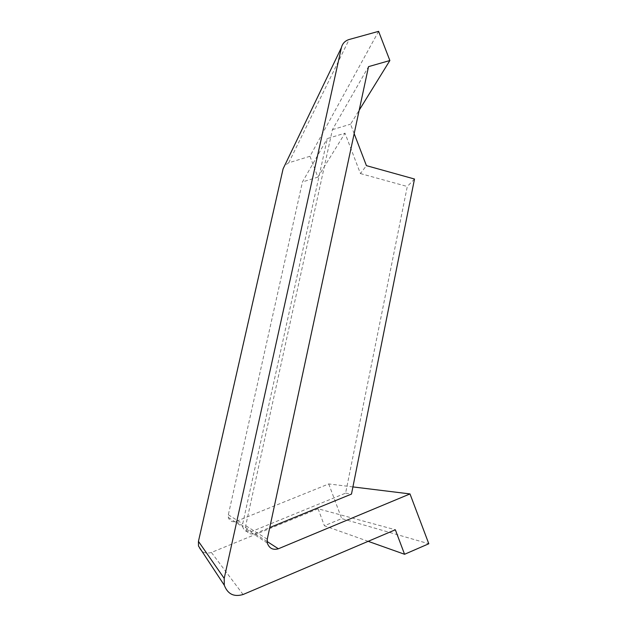 <?xml version="1.0" encoding="UTF-8"?>
<svg xmlns="http://www.w3.org/2000/svg" width="627" height="627" viewBox="0 0 627 627"><rect width="100%" height="100%" fill="white"/><g stroke="black" fill="none" stroke-linecap="round" stroke-linejoin="round"><path stroke-width="0.47" stroke-dasharray="3.13 2.35" d="M267.078 541.477L254.923 533.624C250.4 534.87 247.336 533.287 245.729 528.867L245.713 525.685L332.412 129.664L368.527 66.642M368.174 541.328L324.41 525.755L341.676 518.584L428.805 543.758M360.423 173.554L407.291 186.501L345.602 493.143L251.67 531.524C247.273 532.731 244.295 531.194 242.735 526.899L242.72 523.811L327.318 138.559L344.999 133.19L360.423 173.554L366.419 165.646M352.923 486.913L328.744 483.942L236.003 521.405C232.225 522.432 229.67 521.108 228.33 517.432L228.33 514.791L302.449 181.955L327.318 138.559M378.598 31.35L309.965 156.272L317.873 177.112L302.449 181.955M317.873 177.112L344.999 133.19M414.502 179.024L407.291 186.501M345.602 493.143L351.488 494.076M354.169 133.629L350.556 124.185L359.185 110.211M332.412 129.664L350.556 124.185M254.923 533.624L269.759 527.55M243.08 594.514L211.409 552.465L318.085 508.763L395.347 529.768M318.085 508.763L324.41 525.755M328.744 483.942L341.676 518.584M211.409 552.465C205.1 554.237 200.789 552.089 198.485 546.023M309.965 156.272L288.71 162.808L284.682 165.528M267.267 539.189L245.713 525.685M228.33 514.791L242.72 523.811M236.003 521.405L251.67 531.524M288.71 162.808L349.145 39.501M267.298 543.045L245.729 528.867M228.33 517.432L242.735 526.899"/><path stroke-width="0.94" d="M352.923 486.913L409.995 493.927L278.372 548.774C272.941 550.302 269.249 548.39 267.298 543.045L267.267 539.189L368.527 66.642L389.869 60.529L359.185 110.211M389.869 60.529L378.598 31.35L349.145 39.501C345.046 40.779 342.467 43.475 341.417 47.589L224.207 578.384L224.294 585.226C227.679 594.106 233.942 597.202 243.08 594.514L395.347 529.768L404.564 554.276L428.805 543.758L409.995 493.927M404.564 554.276L368.174 541.328M354.169 133.629L366.419 165.646L414.502 179.024L351.488 494.076L269.759 527.55M284.682 165.528L283.106 168.796L198.445 541.367L198.485 546.023L224.294 585.226M278.372 548.774L267.078 541.477M283.106 168.796L341.417 47.589M224.207 578.384L198.445 541.367"/></g></svg>
